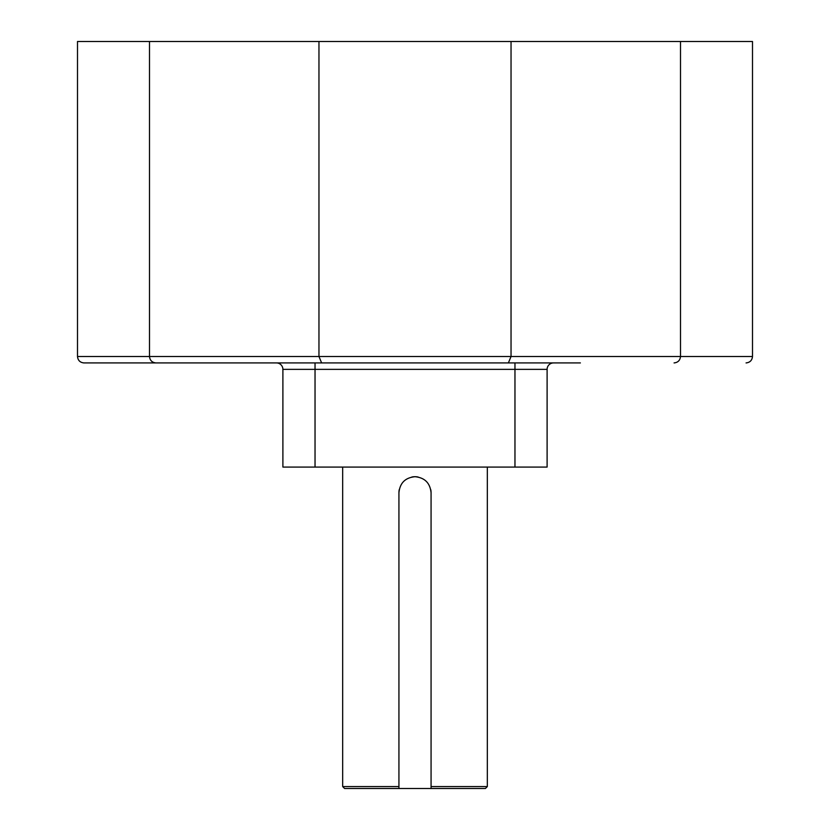 <?xml version="1.0" encoding="UTF-8"?>
<svg xmlns="http://www.w3.org/2000/svg" width="830" height="830" viewBox="0 0 830 830"><rect width="100%" height="100%" fill="white"/><g stroke="black" fill="none" stroke-linecap="round" stroke-linejoin="round"><path stroke-width="1.25" d="M487.324 786.57L485.394 788.5L431.071 788.5L431.071 786.57L487.324 786.57L487.324 467.072M430.76 489.648A16.071 16.071 0 0 1 431.071 492.781L431.071 788.5L344.606 788.5L342.676 786.57L342.676 467.072M418.133 477.022A16.071 16.071 0 0 0 415 476.711C405.237 477.655 399.884 483.019 398.929 492.781L398.929 788.5M431.071 492.781C430.116 483.019 424.763 477.665 415 476.711A16.071 16.071 0 0 0 411.846 477.022M342.676 786.57L398.929 786.57M553.537 362.928A6.433 6.433 0 0 0 547.105 369.36A6.433 6.433 0 0 1 553.537 362.928A6.433 6.433 0 0 0 547.105 369.36L547.105 467.072L282.895 467.072L282.895 369.36A6.433 6.433 0 0 0 276.463 362.928M580.378 362.928L83.934 362.928L514.963 362.928L514.963 369.36L315.037 369.36L315.037 467.072M508.375 362.928L511.041 356.495L680.496 356.495C680.092 360.376 677.944 362.523 674.074 362.928C677.944 362.523 680.092 360.376 680.496 356.495L752.499 356.495L752.499 41.5L77.501 41.5L77.501 356.495C77.906 360.376 80.053 362.523 83.934 362.928C80.053 362.523 77.906 360.376 77.501 356.495L149.504 356.495L149.504 41.5M680.496 356.495L680.496 41.5M321.625 362.928L318.959 356.495L511.041 356.495L511.041 41.5M149.504 356.495C149.908 360.376 152.056 362.523 155.926 362.928C152.056 362.523 149.908 360.376 149.504 356.495L318.959 356.495L318.959 41.5M752.499 356.495C752.094 360.376 749.947 362.523 746.066 362.928C749.947 362.523 752.094 360.376 752.499 356.495M399.24 489.627A16.071 16.071 0 0 0 398.929 492.781M514.963 467.072L514.963 369.36L547.105 369.36M315.037 362.928L315.037 369.36L282.895 369.36"/></g></svg>
